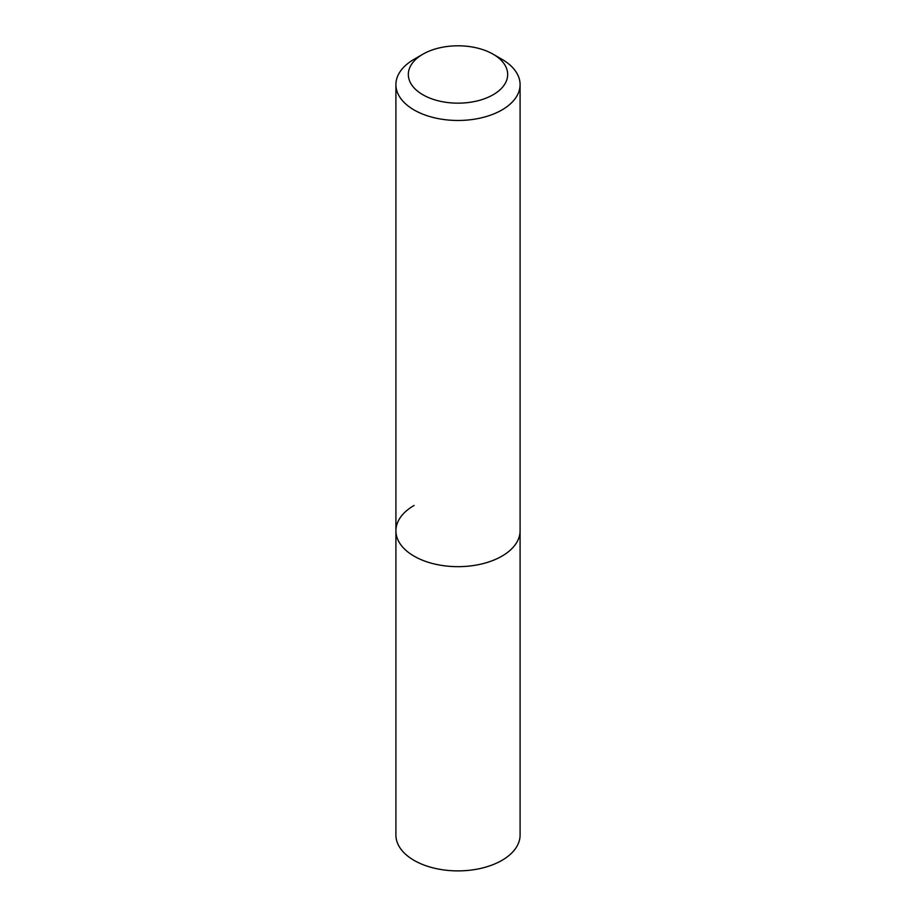 <?xml version="1.0" encoding="UTF-8"?>
<svg xmlns="http://www.w3.org/2000/svg" width="916" height="916" viewBox="0 0 916 916"><rect width="100%" height="100%" fill="white"/><g stroke="black" fill="none" stroke-linecap="round" stroke-linejoin="round"><path stroke-width="1.37" d="M414.089 59.277L422.871 54.204A49.682 28.682 180 0 1 493.129 54.204A49.682 28.682 180 0 1 493.129 94.76A49.682 28.682 180 0 1 422.871 94.76A49.682 28.682 180 0 1 422.871 54.204L414.089 59.277A62.093 35.85 180 0 0 395.907 84.627L395.907 530.811A62.093 35.85 180 0 1 414.089 505.46M493.129 54.204L501.911 59.277A62.093 35.85 180 0 1 520.093 84.627A62.093 35.85 180 0 1 501.911 109.977A62.093 35.85 180 0 1 434.241 117.74A62.093 35.85 180 0 1 395.907 84.627M520.093 84.627L520.093 530.811A62.093 35.85 180 0 1 501.911 556.161A62.093 35.85 180 0 1 434.241 563.935A62.093 35.85 180 0 1 395.907 530.811L395.907 835.037A62.093 35.85 180 0 0 434.241 868.162A62.093 35.85 180 0 0 501.911 860.387A62.093 35.85 180 0 0 520.093 835.037L520.093 530.811A62.093 35.85 180 0 1 501.911 556.161A62.093 35.85 180 0 1 434.241 563.935A62.093 35.85 180 0 1 395.907 530.811"/></g></svg>
